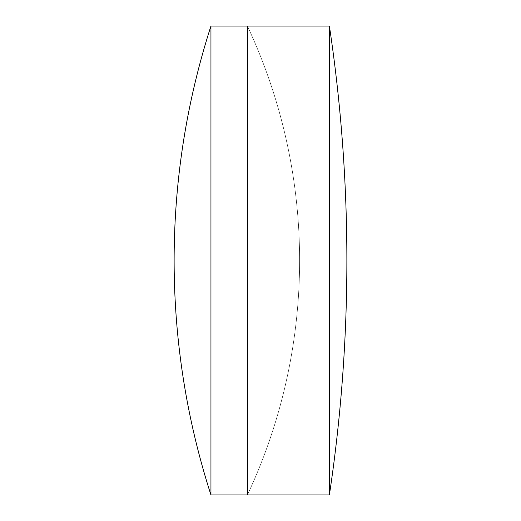 <?xml version="1.0" encoding="UTF-8"?>
<svg xmlns="http://www.w3.org/2000/svg" width="521" height="521" viewBox="0 0 521 521"><rect width="100%" height="100%" fill="white"/><g stroke="black" fill="none" stroke-linecap="round" stroke-linejoin="round"><path stroke-width="0.39" stroke-dasharray="2.6 1.95" d="M299.608 260.5A552.664 552.664 0 0 1 247.41 494.95L247.41 26.05L247.41 494.95A552.664 552.664 0 0 0 247.41 26.05A552.664 552.664 0 0 1 299.608 260.5M210.946 26.05L210.946 494.95M329.396 26.05L329.396 494.95"/><path stroke-width="0.78" d="M329.396 494.95L329.396 26.05A1581.242 1581.242 0 0 1 329.396 494.95L247.41 494.95L247.41 26.05L210.946 26.05A764.906 764.906 0 0 0 210.946 494.95L210.946 26.05M329.396 26.05L247.41 26.05L247.41 494.95L210.946 494.95"/></g></svg>
